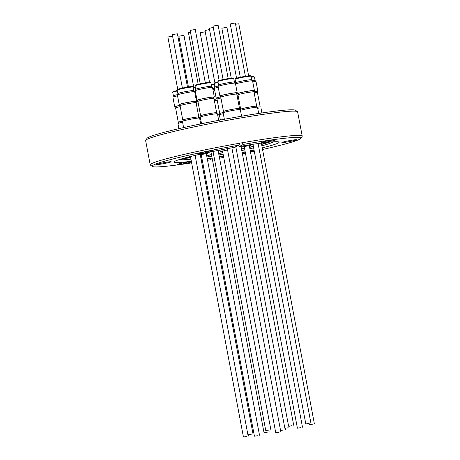<?xml version="1.0" encoding="UTF-8"?>
<svg xmlns="http://www.w3.org/2000/svg" width="460" height="460" viewBox="0 0 460 460"><rect width="100%" height="100%" fill="white"/><g stroke="black" fill="none" stroke-linecap="round" stroke-linejoin="round"><path stroke-width="0.69" d="M145.722 140.271L147.068 138.305A75.653 4.64 -10.7 0 1 197.438 124.591A75.653 4.64 -10.7 0 1 295.464 110.268L297.43 111.602A77.343 4.744 169.3 0 0 197.219 126.247A77.343 4.744 169.3 0 0 145.722 140.271A77.343 4.744 169.3 0 0 145.636 140.582L150.219 164.852A77.343 4.744 -10.7 0 1 201.808 150.523A77.343 4.744 -10.7 0 1 240.166 143.129L238.619 145.216L234.358 147.378A53.492 3.277 -10.7 0 0 209.645 152.168A53.492 3.277 -10.7 0 0 173.966 162.081A53.492 3.277 -10.7 0 0 191.331 161.253M250.51 152.105A75.653 4.64 169.3 0 0 254.294 151.305M262.545 149.5A75.653 4.64 169.3 0 0 300.782 138.408A75.653 4.64 169.3 0 0 243.472 144.365L241.954 142.813A77.343 4.744 -10.7 0 1 302.214 136.137A77.343 4.744 -10.7 0 1 302.122 136.447L300.782 138.408M166.215 163.15A7.452 0.454 169.3 0 0 171.189 161.77A7.452 0.454 169.3 0 0 161.512 163.156A7.452 0.454 169.3 0 0 156.544 164.536A7.452 0.454 169.3 0 0 166.215 163.15M191.406 161.678A7.452 0.454 169.3 0 0 182.039 163.133A7.452 0.454 169.3 0 0 177.065 164.513A7.452 0.454 169.3 0 0 186.743 163.127A7.452 0.454 169.3 0 0 191.452 161.926M250.47 151.898A7.452 0.454 169.3 0 0 254.213 150.88M254.179 150.679A7.452 0.454 169.3 0 0 250.32 151.098M245.232 152.024A7.452 0.454 169.3 0 0 244.703 152.133A7.452 0.454 169.3 0 0 242.202 152.697M291.548 141.145A7.452 0.454 169.3 0 0 296.522 139.765A7.452 0.454 169.3 0 0 286.844 141.151A7.452 0.454 169.3 0 0 281.871 142.531A7.452 0.454 169.3 0 0 291.548 141.145M271.026 141.168A7.452 0.454 169.3 0 0 275.994 139.788A7.452 0.454 169.3 0 0 266.317 141.174A7.452 0.454 169.3 0 0 261.349 142.554A7.452 0.454 169.3 0 0 271.026 141.168M208.357 152.168A7.452 0.454 169.3 0 0 213.331 150.788A7.452 0.454 169.3 0 0 203.653 152.174A7.452 0.454 169.3 0 0 198.685 153.554A7.452 0.454 169.3 0 0 208.357 152.168M231.265 78.131L221.835 28.221L226.924 27.255L236.543 78.165M209.536 82.294L200.175 32.763L205.24 31.786M188.439 86.963L178.854 36.248L183.942 35.288L193.758 87.251M177.732 89.297L167.86 37.041L172.569 36.07M182.396 88.078L172.327 34.776L174.052 34.299L177.41 33.816L187.484 87.118M214.872 82.765L204.993 30.498L209.53 29.543M235.554 24.236L238.792 23.782L248.63 75.831M240.304 77.257L230.236 23.96L231.961 23.483L235.319 23L245.387 76.297M219.155 80.506L209.294 28.313L213.262 27.433M223.111 79.54L213.037 26.237L214.762 25.76L218.126 25.277L228.194 78.579M200.238 83.812L190.17 30.509L191.895 30.032L195.253 29.549L205.327 82.852M198.191 84.272L188.445 32.689L190.48 32.148M182.585 122.245A8.746 0.535 169.3 0 0 177.945 123.613L178.905 128.673M200.704 123.912L199.605 118.099A8.746 0.535 169.3 0 0 188.249 119.726A8.746 0.535 169.3 0 0 182.413 121.348L183.597 127.598M219.546 115.736A8.746 0.535 169.3 0 0 217.879 116.127M261.912 112.97L260.987 108.06A8.746 0.535 169.3 0 0 260.532 107.979A8.746 0.535 169.3 0 0 257.698 108.255M258.681 113.453L257.514 107.278A8.746 0.535 169.3 0 0 257.054 107.197A8.746 0.535 169.3 0 0 246.157 108.905A8.746 0.535 169.3 0 0 240.476 110.388M223.295 113.683A8.746 0.535 169.3 0 0 219.386 114.885L220.357 120.031M241.575 116.213L240.315 109.56A8.746 0.535 169.3 0 0 228.959 111.182A8.746 0.535 169.3 0 0 223.129 112.803L224.353 119.278M218.678 120.347L217.448 113.833A8.746 0.535 169.3 0 0 206.091 115.46A8.746 0.535 169.3 0 0 200.261 117.076L201.52 123.746M200.531 118.525A8.746 0.535 169.3 0 0 199.726 118.749M238.619 145.216A75.653 4.64 169.3 0 0 152.386 166.451L150.42 165.117A77.343 4.744 -10.7 0 1 150.219 164.852M262.24 147.879A53.492 3.277 -10.7 0 0 279.093 142.22A53.492 3.277 -10.7 0 0 239.211 146.527L238.182 145.44M254.018 149.822A53.492 3.277 -10.7 0 1 250.24 150.667M245.18 151.76A53.492 3.277 -10.7 0 1 243.415 152.133A53.492 3.277 -10.7 0 1 242.144 152.398M180.234 106.622A8.153 0.5 169.3 0 0 175.593 107.968L178.302 122.308A8.153 0.5 169.3 0 1 183.218 120.911A7.877 0.483 169.3 0 0 178.578 122.256L178.762 123.217M198.703 118.03L198.524 117.07A7.877 0.483 169.3 0 0 188.301 118.53A7.877 0.483 169.3 0 0 183.045 119.991L183.23 120.957M220.185 114.419A7.877 0.483 169.3 0 0 217.672 115.011M260.084 107.996L259.906 107.03A7.877 0.483 169.3 0 0 259.492 106.956A7.877 0.483 169.3 0 0 257.025 107.197M256.611 107.215L256.427 106.248A7.877 0.483 169.3 0 0 246.203 107.715A7.877 0.483 169.3 0 0 240.954 109.175L241.138 110.135M223.928 112.361A7.877 0.483 169.3 0 0 220.018 113.528L220.196 114.494M239.418 109.491L239.234 108.525A7.877 0.483 169.3 0 0 229.011 109.992A7.877 0.483 169.3 0 0 223.761 111.452L223.939 112.412M216.545 113.764L216.367 112.798A7.877 0.483 169.3 0 0 206.143 114.264A7.877 0.483 169.3 0 0 200.888 115.724L201.072 116.685M200.324 117.421A7.877 0.483 169.3 0 0 199.163 117.904L199.186 118.013M223.117 154.198A46.402 2.846 -10.7 0 1 218.948 154.951M211.778 156.187A46.402 2.846 -10.7 0 1 206.937 156.975M201.819 157.763A46.402 2.846 -10.7 0 1 200.859 157.901M190.94 159.195A46.402 2.846 -10.7 0 1 183.074 159.775A46.402 2.846 -10.7 0 1 183.063 159.775A46.402 2.846 -10.7 0 1 180.659 159.333A46.402 2.846 -10.7 0 1 180.722 159.137M271.733 141.939A46.402 2.846 -10.7 0 1 271.86 142.1A46.402 2.846 -10.7 0 1 269.779 143.388A46.402 2.846 -10.7 0 1 261.855 145.826M253.65 147.879A46.402 2.846 -10.7 0 1 249.878 148.747M244.823 149.868A46.402 2.846 -10.7 0 1 241.787 150.518M237.469 145.803A46.402 2.846 -10.7 0 1 238.47 145.63M241.529 149.138A46.402 2.846 169.3 0 0 244.559 148.488M249.619 147.367A46.402 2.846 169.3 0 0 253.385 146.498M261.59 144.446A46.402 2.846 169.3 0 0 269.06 142.186M178.302 122.308A8.153 0.5 169.3 0 0 178.601 122.383M198.547 117.196A8.153 0.5 169.3 0 0 198.8 117.012L196.086 102.672A8.153 0.5 169.3 0 0 185.501 104.19A8.153 0.5 169.3 0 0 180.061 105.702L182.769 120.043A8.153 0.5 169.3 0 0 183.068 120.117M198.8 117.012A8.153 0.5 169.3 0 0 188.209 118.53A8.153 0.5 169.3 0 0 182.769 120.043M217.195 100.113A8.153 0.5 169.3 0 0 214.383 100.792M220.179 114.396A8.153 0.5 169.3 0 0 217.666 114.983M259.929 107.157A8.153 0.5 169.3 0 0 260.182 106.979L257.468 92.638A8.153 0.5 169.3 0 0 257.048 92.558A8.153 0.5 169.3 0 0 254.184 92.851M260.182 106.979A8.153 0.5 169.3 0 0 259.756 106.904A8.153 0.5 169.3 0 0 256.835 107.203M256.456 106.375A8.153 0.5 169.3 0 0 256.709 106.197L253.995 91.856A8.153 0.5 169.3 0 0 243.409 93.368A8.153 0.5 169.3 0 0 237.969 94.881L240.678 109.227A8.153 0.5 169.3 0 0 240.977 109.302M256.709 106.197A8.153 0.5 169.3 0 0 246.117 107.715A8.153 0.5 169.3 0 0 240.678 109.227M220.944 98.06A8.153 0.5 169.3 0 0 217.028 99.239L219.742 113.58A8.153 0.5 169.3 0 0 220.041 113.654M223.928 112.338A8.153 0.5 169.3 0 0 219.742 113.58M239.257 108.658A8.153 0.5 169.3 0 0 239.51 108.474L236.802 94.133A8.153 0.5 169.3 0 0 226.211 95.651A8.153 0.5 169.3 0 0 220.771 97.163L223.485 111.504A8.153 0.5 169.3 0 0 223.784 111.579M239.51 108.474A8.153 0.5 169.3 0 0 228.925 109.992A8.153 0.5 169.3 0 0 223.485 111.504M216.39 112.93A8.153 0.5 169.3 0 0 216.643 112.746L213.934 98.405A8.153 0.5 169.3 0 0 203.343 99.923A8.153 0.5 169.3 0 0 197.903 101.436L200.612 115.776A8.153 0.5 169.3 0 0 200.916 115.851M216.643 112.746A8.153 0.5 169.3 0 0 206.051 114.264A8.153 0.5 169.3 0 0 200.612 115.776M198.179 102.89A8.153 0.5 169.3 0 0 196.248 103.523M200.318 117.392A8.153 0.5 169.3 0 0 198.887 117.955A8.153 0.5 169.3 0 0 199.019 118.019M267.013 142.404A43.591 2.674 -10.7 0 1 261.539 144.164M253.345 146.286A43.591 2.674 -10.7 0 1 249.579 147.171M244.524 148.304A43.591 2.674 -10.7 0 1 241.494 148.954M180.274 105.317A7.877 0.483 169.3 0 0 175.628 106.645L175.846 107.784M195.787 102.597L195.575 101.453A7.877 0.483 169.3 0 0 185.351 102.919A7.877 0.483 169.3 0 0 180.096 104.38L180.314 105.518M217.235 98.802A7.877 0.483 169.3 0 0 214.147 99.55M257.169 92.558L256.956 91.419A7.877 0.483 169.3 0 0 256.542 91.344A7.877 0.483 169.3 0 0 253.667 91.643M253.696 91.776L253.477 90.637A7.877 0.483 169.3 0 0 243.254 92.103A7.877 0.483 169.3 0 0 238.004 93.564L238.217 94.702M220.978 96.749A7.877 0.483 169.3 0 0 217.068 97.917L217.281 99.055M236.503 94.058L236.285 92.914A7.877 0.483 169.3 0 0 226.061 94.38A7.877 0.483 169.3 0 0 220.811 95.841L221.024 96.979M213.63 98.331L213.417 97.186A7.877 0.483 169.3 0 0 203.193 98.653A7.877 0.483 169.3 0 0 197.938 100.113L198.156 101.252M197.944 101.648A7.877 0.483 169.3 0 0 196.213 102.292L196.431 103.431M177.543 95.852A8.803 0.54 169.3 0 0 172.902 97.198A8.803 0.54 169.3 0 0 172.902 97.221L174.719 106.818A8.803 0.54 -10.7 0 1 180.262 105.254M175.674 106.881A8.803 0.54 -10.7 0 1 174.719 106.818M196.483 101.28L194.672 91.684A8.803 0.54 169.3 0 0 194.66 91.666A8.803 0.54 169.3 0 0 183.241 93.323A8.803 0.54 169.3 0 0 177.37 94.932A8.803 0.54 169.3 0 0 177.37 94.955L179.187 104.552A8.803 0.54 -10.7 0 1 185.058 102.919A8.803 0.54 -10.7 0 1 196.483 101.28A8.803 0.54 -10.7 0 1 195.615 101.695M180.142 104.615A8.803 0.54 -10.7 0 1 179.187 104.552M214.504 89.343A8.803 0.54 169.3 0 0 212.945 89.706M214.13 99.463A8.803 0.54 -10.7 0 1 217.223 98.745M253.655 91.574A8.803 0.54 -10.7 0 1 257.41 91.16A8.803 0.54 -10.7 0 1 257.864 91.247L256.053 81.65A8.803 0.54 169.3 0 0 256.042 81.633A8.803 0.54 169.3 0 0 255.633 81.564A8.803 0.54 169.3 0 0 255.593 81.564A8.803 0.54 169.3 0 0 252.764 81.84M257.864 91.247A8.803 0.54 -10.7 0 1 256.996 91.655M238.05 93.8A8.803 0.54 -10.7 0 1 237.09 93.736A8.803 0.54 -10.7 0 1 242.96 92.103A8.803 0.54 -10.7 0 1 254.391 90.465L252.58 80.868A8.803 0.54 169.3 0 0 252.569 80.851A8.803 0.54 169.3 0 0 241.149 82.501A8.803 0.54 169.3 0 0 235.537 83.95M218.247 87.291A8.803 0.54 169.3 0 0 214.343 88.469A8.803 0.54 169.3 0 0 214.343 88.492L216.154 98.089A8.803 0.54 -10.7 0 1 220.967 96.686M217.108 98.152A8.803 0.54 -10.7 0 1 216.154 98.089M237.199 92.742L235.382 83.145A8.803 0.54 169.3 0 0 235.376 83.128A8.803 0.54 169.3 0 0 223.957 84.784A8.803 0.54 169.3 0 0 218.086 86.394A8.803 0.54 169.3 0 0 218.086 86.411L219.897 96.013A8.803 0.54 -10.7 0 1 225.768 94.38A8.803 0.54 -10.7 0 1 237.199 92.742A8.803 0.54 -10.7 0 1 236.331 93.156M220.852 96.077A8.803 0.54 -10.7 0 1 219.897 96.013M214.325 97.014L212.514 87.417A8.803 0.54 169.3 0 0 212.503 87.4A8.803 0.54 169.3 0 0 201.083 89.056A8.803 0.54 169.3 0 0 195.218 90.666A8.803 0.54 169.3 0 0 195.212 90.683L197.03 100.286A8.803 0.54 -10.7 0 1 202.9 98.653A8.803 0.54 -10.7 0 1 214.325 97.014A8.803 0.54 -10.7 0 1 213.463 97.428M197.984 100.349A8.803 0.54 -10.7 0 1 197.03 100.286M195.488 92.132A8.803 0.54 169.3 0 0 194.793 92.322M196.259 102.528A8.803 0.54 -10.7 0 1 195.776 102.545M195.713 102.212A8.803 0.54 -10.7 0 1 197.927 101.568M177.48 94.622A8.073 0.494 169.3 0 0 173.391 95.824A8.073 0.494 169.3 0 0 173.386 95.841M193.717 90.58A8.073 0.494 169.3 0 0 193.712 90.562A8.073 0.494 169.3 0 0 183.241 92.08A8.073 0.494 169.3 0 0 177.859 93.558A8.073 0.494 169.3 0 0 177.853 93.575M214.469 88.107A8.073 0.494 169.3 0 0 212.721 88.527M251.148 77.257A8.073 0.494 169.3 0 1 254.018 76.964A8.073 0.494 169.3 0 1 254.437 77.038L255.099 80.534A8.073 0.494 169.3 0 0 255.093 80.523A8.073 0.494 169.3 0 0 254.719 80.465A8.073 0.494 169.3 0 0 254.679 80.465A8.073 0.494 169.3 0 0 252.419 80.672M250.964 76.257A8.073 0.494 169.3 0 0 240.482 77.757A8.073 0.494 169.3 0 0 235.1 79.252L235.359 78.637C235.773 78.534 234.439 78.562 240.545 77.211C248.986 75.693 251.453 75.187 250.964 76.257L251.626 79.752A8.073 0.494 169.3 0 0 251.614 79.741A8.073 0.494 169.3 0 0 241.143 81.259A8.073 0.494 169.3 0 0 235.761 82.737A8.073 0.494 169.3 0 0 235.761 82.76M218.201 86.06A8.073 0.494 169.3 0 0 214.826 87.095A8.073 0.494 169.3 0 0 214.826 87.112L214.274 83.139L217.977 81.92M234.427 82.041A8.073 0.494 169.3 0 0 234.422 82.024A8.073 0.494 169.3 0 0 223.951 83.542A8.073 0.494 169.3 0 0 218.569 85.02A8.073 0.494 169.3 0 0 218.569 85.037M210.898 82.806A8.073 0.494 169.3 0 0 200.422 84.312A8.073 0.494 169.3 0 0 195.034 85.807L195.293 85.186C195.707 85.083 194.373 85.111 200.48 83.76C208.926 82.248 211.387 81.736 210.898 82.806L211.56 86.302A8.073 0.494 169.3 0 0 211.554 86.296A8.073 0.494 169.3 0 0 201.083 87.814A8.073 0.494 169.3 0 0 195.701 89.292A8.073 0.494 169.3 0 0 195.695 89.309L195.218 90.666M195.264 90.959A8.073 0.494 169.3 0 0 194.315 91.27M249.285 145.613L244.202 146.573M227.573 149.983L222.536 151.116M206.304 153.64L201.221 154.6M269.1 429.985L265.742 430.468L269.1 429.985M283.929 429.973L280.565 430.451L283.929 429.973M291.968 425.713L288.61 426.196L291.968 425.713M309.166 423.436L305.808 423.919L309.166 423.436M312.639 424.218L309.281 424.701L312.639 424.218M300.765 427.691L297.407 428.174L300.765 427.691M279.105 432.239L275.747 432.716L279.105 432.239M257.79 435.723L254.426 436.201L257.79 435.723M246.79 436.517L243.432 437L246.79 436.517M251.258 434.251L247.9 434.734L251.258 434.251M267.375 432.164L264.017 432.647L267.375 432.164M288.23 427.788L284.866 428.272L288.23 427.788M242.328 153.375A7.452 0.454 169.3 0 0 245.393 152.892M219.558 158.165A75.653 4.64 169.3 0 0 223.721 157.395M242.403 153.772A75.653 4.64 169.3 0 0 245.444 153.157M239.211 146.527L243.472 144.365M223.474 156.061A53.492 3.277 -10.7 0 1 219.299 156.82M152.386 166.451A75.653 4.64 169.3 0 0 191.636 162.886M201.503 161.305A75.653 4.64 169.3 0 0 202.458 161.149M207.558 160.287A75.653 4.64 169.3 0 0 209.587 159.936L212.232 158.596M212.135 158.067A53.492 3.277 -10.7 0 1 207.293 158.878M202.181 159.689A53.492 3.277 -10.7 0 1 201.221 159.839M227.47 148.637L226.981 148.833L227.361 148.85M254.391 90.465A8.803 0.54 -10.7 0 1 253.523 90.873M237.124 95.847A8.803 0.54 -10.7 0 1 238.113 95.663M238.125 95.72A7.877 0.483 169.3 0 0 237.136 95.904M222.824 152.645A43.591 2.674 -10.7 0 1 218.655 153.398M211.485 154.629A43.591 2.674 -10.7 0 1 206.638 155.405M201.514 156.176A43.591 2.674 -10.7 0 1 200.56 156.314M190.624 157.527A43.591 2.674 -10.7 0 1 185.282 157.843M238.361 96.974A8.153 0.5 169.3 0 0 237.371 97.158M183.293 158.389A46.402 2.846 169.3 0 0 190.681 157.814M200.594 156.521A46.402 2.846 169.3 0 0 201.555 156.383M206.672 155.595A46.402 2.846 169.3 0 0 211.519 154.807M218.69 153.571A46.402 2.846 169.3 0 0 222.858 152.818M302.214 136.137L297.626 111.86A77.343 4.744 169.3 0 0 297.43 111.602M241.954 142.813L240.327 143.037M227.55 149.885L221.501 151.346L220.478 151.277L219.742 150.414A5.204 0.316 -10.7 0 1 223.215 149.448A5.204 0.316 -10.7 0 1 223.497 149.391M226.216 148.873L227.378 148.954L225.36 149.034M249.303 145.716L245.439 146.01L243.167 146.803L242.138 146.734L241.488 146.136M206.321 153.743L200.226 154.577M200.272 154.819L201.238 154.704L200.278 154.824M218.074 82.432A8.073 0.494 169.3 0 0 214.164 83.611M235.376 83.128L234.422 82.024L233.766 78.534A8.073 0.494 169.3 0 0 223.29 80.04A8.073 0.494 169.3 0 0 217.908 81.535L218.166 80.914C218.575 80.81 217.241 80.839 223.353 79.488A7.51 0.46 -10.7 0 1 231.535 78.102A7.51 0.46 -10.7 0 1 231.961 78.562M177.37 90.999A8.073 0.494 169.3 0 0 172.724 92.339L173.15 91.615L177.272 90.482M214.331 84.49A8.073 0.494 169.3 0 0 211.353 85.209M195.31 87.268A8.073 0.494 169.3 0 0 193.309 87.986L193.568 87.365L195.218 86.767M194.66 91.666L193.712 90.562L193.056 87.078A8.073 0.494 169.3 0 0 182.574 88.579A8.073 0.494 169.3 0 0 177.192 90.074L177.451 89.453C177.865 89.355 176.531 89.384 182.637 88.027A7.51 0.46 -10.7 0 1 190.825 86.641A7.51 0.46 -10.7 0 1 191.251 87.101M234.243 81.046A7.51 0.46 -10.7 0 1 235.399 80.834L234.243 81.046M254.437 77.038L253.494 76.509L251.056 76.745A7.51 0.46 -10.7 0 1 253.391 76.521M240.557 77.205A7.51 0.46 -10.7 0 1 248.728 75.825A7.51 0.46 -10.7 0 1 249.153 76.285M200.491 83.76A7.51 0.46 -10.7 0 1 208.667 82.374A7.51 0.46 -10.7 0 1 209.093 82.834M235.497 81.351A8.073 0.494 169.3 0 0 234.341 81.564M211.261 84.715L214.233 83.973M269.779 143.388L273.867 141.789M198.726 117.104L198.887 117.955M236.94 92.931L237.09 93.736M172.724 92.339L173.386 95.829L172.902 97.198M177.192 90.074L177.853 93.564L177.37 94.932M235.1 79.252L235.761 82.748L235.468 83.588M214.826 87.095L214.343 88.469M217.908 81.535L218.563 85.025L218.086 86.394M195.695 89.297L195.034 85.807M193.821 90.689L193.309 87.986M219.69 150.127L219.742 150.414M265.742 430.468L213.026 151.466M280.565 430.451L227.326 148.678M288.61 426.196L235.79 146.654M305.808 423.919L252.971 144.29M309.281 424.701L309.045 423.459M297.407 428.174L244.168 146.401M275.747 432.716L222.502 150.943M254.426 436.201L201.187 154.433M243.432 437L190.434 156.521M247.9 434.734L195.115 155.388M264.017 432.647L210.967 151.892M284.866 428.272L231.874 147.827M289.955 427.311L289.725 426.115M269.1 431.687L268.789 430.048M252.983 433.774L200.163 154.227M248.515 436.04L248.273 434.746M259.515 435.24L206.27 153.467M280.83 431.756L280.589 430.468M302.496 427.213L249.251 145.44M314.364 423.735L261.337 143.1M310.891 422.959L258.094 143.543M293.698 425.235L240.977 146.222M285.654 429.49L285.418 428.266M270.825 429.508L218.097 150.443M211.554 86.296L212.503 87.4M251.614 79.741L252.569 80.851M255.093 80.523L256.042 81.633M183.063 159.775L178.675 159.775M182.637 88.027C191.084 86.514 193.545 86.003 193.056 87.078M223.353 79.488C231.794 77.976 234.261 77.464 233.766 78.534M206.327 153.749L208.07 153.191L208.65 152.375M249.303 145.722L251.051 145.165L251.597 144.498"/></g></svg>
